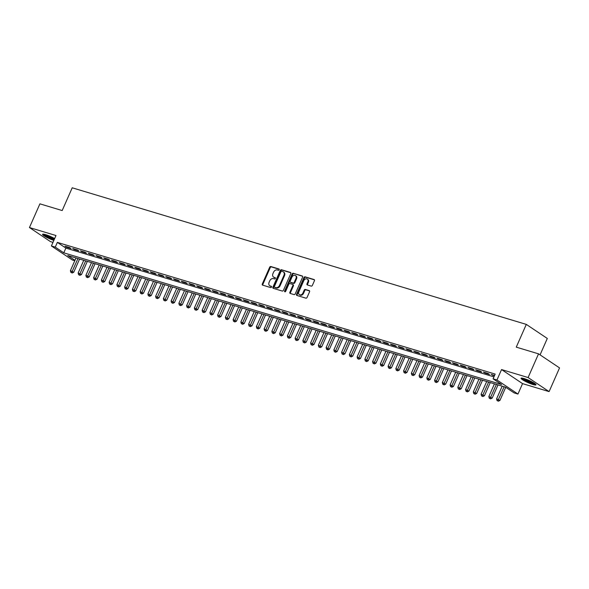 <?xml version="1.0" encoding="UTF-8"?>
<svg xmlns="http://www.w3.org/2000/svg" width="589" height="589" viewBox="0 0 589 589"><rect width="100%" height="100%" fill="white"/><g stroke="black" fill="none" stroke-linecap="round" stroke-linejoin="round"><path stroke-width="0.88" d="M279.179 269.784A0.722 0.545 -56.2 0 0 278.936 268.967L270.852 266.537A1.031 0.78 -56.2 0 0 269.681 267.237L262.296 283.986A1.031 0.78 -56.2 0 0 262.642 285.15L270.726 287.579A0.722 0.545 -56.2 0 0 271.301 286.276L270.255 285.959A3.291 2.496 -56.2 0 1 269.74 285.717A3.291 2.496 -56.2 0 1 269.136 282.256L269.747 280.857A3.291 2.496 -56.2 0 1 273.495 278.612L274.54 278.928A0.722 0.545 -56.2 0 0 275.122 277.625L274.069 277.309A3.291 2.496 -56.2 0 1 273.554 277.066A3.291 2.496 -56.2 0 1 272.95 273.598L273.568 272.206A3.291 2.496 -56.2 0 1 277.316 269.961L278.361 270.27A0.722 0.545 -56.2 0 0 279.179 269.784M524.092 378.58A8.172 1.207 -156.2 0 0 521.044 378.248A8.172 1.207 -156.2 0 0 524.917 381.149A8.172 1.207 -156.2 0 0 532.949 384.514A8.172 1.207 -156.2 0 0 535.997 384.845A8.172 1.207 -156.2 0 0 532.125 381.937A8.172 1.207 -156.2 0 0 524.092 378.58M54.652 238.56A8.172 1.207 -156.2 0 0 45.596 234.643A8.172 1.207 -156.2 0 0 42.548 234.312A8.172 1.207 -156.2 0 0 46.111 237.05A8.172 1.207 -156.2 0 0 53.849 240.386M311.198 286.107A1.031 0.78 -56.2 0 0 312.369 285.407L314.445 280.703A1.031 0.78 -56.2 0 0 314.092 279.547L305.117 276.845A1.031 0.78 -56.2 0 0 303.946 277.544L296.561 294.294A1.031 0.78 -56.2 0 0 296.908 295.457L305.89 298.159A1.031 0.78 -56.2 0 0 307.06 297.452L309.564 291.776A1.031 0.78 -56.2 0 0 309.21 290.62L305.367 289.464A1.031 0.78 -56.2 0 0 304.196 290.163L302.96 292.983A2.754 2.084 -56.2 0 1 299.389 294.655A2.754 2.084 -56.2 0 1 298.888 291.754L303.755 280.732A2.754 2.084 -56.2 0 1 307.318 279.053A2.754 2.084 -56.2 0 1 307.819 281.954L307.009 283.788A1.031 0.78 -56.2 0 0 307.362 284.951L311.198 286.107M538.545 353.842L559.55 367.904L549.095 391.604L528.097 377.542L538.545 353.842L516.266 347.142L526.301 324.392L72.219 187.795L62.184 210.553L39.905 203.846L29.45 227.545L55.992 235.534L51.39 245.959L55.263 247.122L57.354 242.388L495.172 374.081L493.081 378.823L496.954 379.986L517.959 394.056L514.087 392.885L505.568 387.187L67.757 255.486L74.972 260.316M528.097 377.542L501.556 369.561L496.954 379.986M290.789 273.591A1.031 0.78 -56.2 0 0 290.436 272.427L281.461 269.733A1.031 0.78 -56.2 0 0 280.29 270.432L272.906 287.182A1.031 0.78 -56.2 0 0 273.259 288.338L282.234 291.04A1.031 0.78 -56.2 0 0 283.405 290.34L290.789 273.591M293.293 273.289L302.267 275.991A1.031 0.78 -56.2 0 1 302.613 277.147L295.229 293.896A1.031 0.78 -56.2 0 1 294.058 294.596L290.215 293.44A1.031 0.78 -56.2 0 1 289.869 292.284L292.866 285.488A1.031 0.78 -56.2 0 0 292.512 284.332L289.965 283.567A1.031 0.78 -56.2 0 0 288.794 284.266L285.672 291.341A0.722 0.545 -56.2 0 1 284.612 291.018L292.122 273.988A1.031 0.78 -56.2 0 1 293.293 273.289L302.643 276.307M29.45 227.545L50.455 241.615L52.973 242.373M69.605 247.586L64.959 246.187L66.38 247.137L71.026 248.536L69.605 247.586M77.358 249.92L72.705 248.521L74.126 249.471L78.779 250.87L77.358 249.92M85.103 252.254L80.457 250.855L81.878 251.805L86.524 253.204L85.103 252.254M92.856 254.581L88.203 253.182L89.624 254.131L94.277 255.53L92.856 254.581M100.601 256.914L95.955 255.516L97.376 256.465L102.022 257.864L100.601 256.914M108.354 259.241L103.701 257.842L105.122 258.792L109.775 260.191L108.354 259.241M116.099 261.575L111.454 260.176L112.874 261.126L117.52 262.525L116.099 261.575M123.852 263.909L119.199 262.51L120.62 263.46L125.273 264.859L123.852 263.909M131.597 266.235L126.952 264.836L128.373 265.786L133.018 267.185L131.597 266.235M139.35 268.569L134.697 267.17L136.118 268.12L140.764 269.519L139.35 268.569M147.095 270.896L142.45 269.497L143.863 270.447L148.516 271.846L147.095 270.896M154.848 273.23L150.195 271.831L151.616 272.781L156.262 274.179L154.848 273.23M162.593 275.564L157.948 274.165L159.361 275.115L164.014 276.513L162.593 275.564M170.346 277.89L165.693 276.491L167.114 277.441L171.76 278.84L170.346 277.89M178.092 280.224L173.446 278.825L174.859 279.775L179.512 281.174L178.092 280.224M185.844 282.551L181.191 281.152L182.612 282.102L187.258 283.5L185.844 282.551M193.59 284.885L188.944 283.486L190.357 284.435L195.011 285.834L193.59 284.885M201.342 287.211L196.689 285.82L198.11 286.769L202.756 288.168L201.342 287.211M209.088 289.545L204.442 288.146L205.856 289.096L210.509 290.495L209.088 289.545M216.84 291.879L212.187 290.48L213.608 291.43L218.254 292.829L216.84 291.879M224.586 294.206L219.94 292.807L221.354 293.756L226.007 295.155L224.586 294.206M232.338 296.539L227.685 295.141L229.106 296.09L233.752 297.489L232.338 296.539M240.084 298.866L235.438 297.474L236.852 298.424L241.505 299.823L240.084 298.866M247.836 301.2L243.183 299.801L244.604 300.751L249.25 302.15L247.836 301.2M255.582 303.534L250.936 302.135L252.35 303.085L257.003 304.484L255.582 303.534M263.335 305.86L258.681 304.461L260.102 305.411L264.748 306.81L263.335 305.86M271.08 308.194L266.434 306.795L267.848 307.745L272.501 309.144L271.08 308.194M278.825 310.521L274.179 309.122L275.6 310.079L280.246 311.478L278.825 310.521M286.578 312.855L281.925 311.456L283.346 312.406L287.999 313.804L286.578 312.855M294.323 315.189L289.678 313.79L291.099 314.74L295.744 316.138L294.323 315.189M302.076 317.515L297.423 316.116L298.844 317.066L303.497 318.465L302.076 317.515M309.821 319.849L305.176 318.45L306.597 319.4L311.242 320.799L309.821 319.849M317.574 322.176L312.921 320.777L314.342 321.734L318.995 323.125L317.574 322.176M325.319 324.51L320.674 323.111L322.095 324.06L326.74 325.459L325.319 324.51M333.072 326.843L328.419 325.445L329.84 326.394L334.493 327.793L333.072 326.843M340.817 329.17L336.172 327.771L337.593 328.721L342.238 330.12L340.817 329.17M348.57 331.504L343.917 330.105L345.338 331.055L349.991 332.454L348.57 331.504M356.316 333.83L351.67 332.432L353.091 333.381L357.737 334.78L356.316 333.83M364.068 336.164L359.415 334.766L360.836 335.715L365.489 337.114L364.068 336.164M371.814 338.498L367.168 337.099L368.589 338.049L373.235 339.448L371.814 338.498M379.566 340.825L374.913 339.426L376.334 340.376L380.987 341.775L379.566 340.825M387.312 343.159L382.666 341.76L384.087 342.71L388.733 344.109L387.312 343.159M395.064 345.485L390.411 344.086L391.832 345.036L396.485 346.435L395.064 345.485M402.81 347.819L398.164 346.42L399.585 347.37L404.231 348.769L402.81 347.819M410.562 350.153L405.909 348.754L407.33 349.704L411.983 351.103L410.562 350.153M418.308 352.48L413.662 351.081L415.083 352.031L419.729 353.429L418.308 352.48M426.061 354.814L421.407 353.415L422.828 354.364L427.474 355.763L426.061 354.814M433.806 357.14L429.16 355.741L430.574 356.691L435.227 358.09L433.806 357.14M441.559 359.474L436.905 358.075L438.326 359.025L442.972 360.424L441.559 359.474M449.304 361.808L444.658 360.409L446.072 361.359L450.725 362.758L449.304 361.808M457.057 364.135L452.404 362.736L453.824 363.685L458.47 365.084L457.057 364.135M464.802 366.468L460.156 365.07L461.57 366.019L466.223 367.418L464.802 366.468M472.555 368.795L467.902 367.396L469.323 368.346L473.968 369.745L472.555 368.795M480.3 371.129L475.654 369.73L477.068 370.68L481.721 372.079L480.3 371.129M488.053 373.463L483.4 372.064L484.821 373.014L489.466 374.413L488.053 373.463M57.354 242.388L65.872 248.087L493.95 376.857M494.576 375.421L491.152 374.39L494.377 375.885M540.069 354.865L547.306 338.454L526.301 324.392M501.556 369.561L522.553 383.623L549.095 391.604M522.553 383.623L517.959 394.056M74.781 260.743L72.395 260.021L51.39 245.959M55.263 247.122L63.781 252.828L501.592 384.521L493.081 378.823M65.872 248.087L63.781 252.828M66.38 247.137L66.579 246.681M74.126 249.471L74.332 249.007M81.878 251.805L82.077 251.341M89.624 254.131L89.83 253.675M97.376 256.465L97.575 256.001M105.122 258.792L105.328 258.335M112.874 261.126L113.073 260.662M120.62 263.46L120.826 262.996M128.373 265.786L128.571 265.322M136.118 268.12L136.324 267.656M143.863 270.447L144.069 269.99M151.616 272.781L151.822 272.317M159.361 275.115L159.567 274.651M167.114 277.441L167.32 276.977M174.859 279.775L175.066 279.311M182.612 282.102L182.818 281.645M190.357 284.435L190.564 283.972M198.11 286.769L198.316 286.306M205.856 289.096L206.062 288.632M213.608 291.43L213.814 290.966M221.354 293.756L221.56 293.3M229.106 296.09L229.312 295.626M236.852 298.424L237.058 297.96M244.604 300.751L244.803 300.287M252.35 303.085L252.556 302.621M260.102 305.411L260.301 304.955M267.848 307.745L268.054 307.281M275.6 310.079L275.799 309.615M283.346 312.406L283.552 311.942M291.099 314.74L291.297 314.276M298.844 317.066L299.05 316.61M306.597 319.4L306.795 318.936M314.342 321.734L314.548 321.27M322.095 324.06L322.293 323.597M329.84 326.394L330.046 325.931M337.593 328.721L337.791 328.264M345.338 331.055L345.544 330.591M353.091 333.381L353.29 332.925M360.836 335.715L361.042 335.251M368.589 338.049L368.788 337.585M376.334 340.376L376.54 339.919M384.087 342.71L384.286 342.246M391.832 345.036L392.038 344.58M399.585 347.37L399.784 346.906M407.33 349.704L407.536 349.24M415.083 352.031L415.282 351.567M422.828 354.364L423.035 353.901M430.574 356.691L430.78 356.235M438.326 359.025L438.533 358.561M446.072 361.359L446.278 360.895M453.824 363.685L454.031 363.222M461.57 366.019L461.776 365.555M469.323 368.346L469.529 367.889M477.068 370.68L477.274 370.216M484.821 373.014L485.027 372.55M492.566 375.34L492.772 374.876M273.554 277.066L274.121 277.448A3.291 2.496 -56.2 0 0 274.643 277.691L274.069 277.309M275.409 277.92L274.643 277.691M269.74 285.717L270.307 286.099A3.291 2.496 -56.2 0 0 270.822 286.342L270.255 285.959M271.588 286.571L270.822 286.342M279.223 269.269L271.419 266.92A1.031 0.78 -56.2 0 0 270.248 267.62L262.863 284.369A1.031 0.78 -56.2 0 0 262.841 285.209M290.811 272.751L282.035 270.108A1.031 0.78 -56.2 0 0 280.857 270.815L273.473 287.565A1.031 0.78 -56.2 0 0 273.451 288.396M281.726 271.286A0.722 0.545 -56.2 0 0 280.909 271.779L274.422 286.475A0.722 0.545 -56.2 0 0 274.665 287.292L275.77 287.623A3.291 2.496 -56.2 0 0 279.517 285.378L283.95 275.328A3.291 2.496 -56.2 0 0 283.346 271.86A3.291 2.496 -56.2 0 0 282.83 271.617L281.726 271.286M275.026 287.535A0.722 0.545 -56.2 0 0 275.232 287.668L274.665 287.292M283.346 271.86L283.913 272.243A3.291 2.496 -56.2 0 1 284.516 275.704L280.084 285.753A3.291 2.496 -56.2 0 1 276.337 287.999L275.232 287.668M293.079 284.715A1.031 0.78 -56.2 0 1 293.432 285.871L290.436 292.667A1.031 0.78 -56.2 0 0 290.414 293.499M293.859 273.671A1.031 0.78 -56.2 0 0 292.689 274.371L285.179 291.4A0.722 0.545 -56.2 0 0 285.113 291.835M295.972 278.442A2.754 2.084 -56.2 0 0 295.464 275.542A2.754 2.084 -56.2 0 0 291.901 277.22L290.193 281.1A1.031 0.78 -56.2 0 0 290.539 282.264L293.086 283.029A1.031 0.78 -56.2 0 0 294.257 282.33L295.972 278.442L296.539 278.825A2.754 2.084 -56.2 0 0 296.039 275.924L295.464 275.542M290.811 282.448A1.031 0.78 -56.2 0 0 291.106 282.639L290.539 282.264M296.539 278.825L294.824 282.705A1.031 0.78 -56.2 0 1 293.653 283.412L291.106 282.639M307.318 279.053L307.885 279.436A2.754 2.084 -56.2 0 1 308.386 282.33L307.576 284.17A1.031 0.78 -56.2 0 0 307.554 285.01M299.389 294.655L299.963 295.037A2.754 2.084 -56.2 0 0 303.526 293.359L302.96 292.983M309.586 290.944L305.934 289.847A1.031 0.78 -56.2 0 0 304.763 290.546L303.526 293.359M314.467 279.871L305.684 277.228A1.031 0.78 -56.2 0 0 304.513 277.927L297.128 294.677A1.031 0.78 -56.2 0 0 297.106 295.516M76.003 257.967L70.393 270.697L73.75 272.228L79.567 259.042M71.63 272.619L70.857 272.39L72.197 273.002L71.63 272.619L77.939 258.549M70.857 272.39L70.393 270.697M73.75 272.228L72.197 273.002M54.269 239.443A7.068 1.045 23.8 0 1 54.188 239.421A7.068 1.045 23.8 0 1 43.925 234.223M45.169 234.525A6.545 0.964 -156.2 0 0 54.114 238.751A6.545 0.964 -156.2 0 0 54.519 238.869M43.203 234.135A8.121 1.2 -156.2 0 0 54.188 239.62M535.136 383.77A7.068 1.045 23.8 0 1 526.242 380.708A7.068 1.045 23.8 0 1 522.421 378.16M523.665 378.455A6.545 0.964 -156.2 0 0 526.647 380.236A6.545 0.964 -156.2 0 0 534.076 383.049M521.699 378.072A8.121 1.2 -156.2 0 0 525.852 380.693A8.121 1.2 -156.2 0 0 535.688 384.242M83.756 260.301L78.138 273.024L81.496 274.562L87.312 261.369M79.382 274.953L78.602 274.717L79.949 275.335L79.382 274.953L85.692 260.883M78.602 274.717L78.138 273.024M81.496 274.562L79.949 275.335M91.501 262.635L85.891 275.357L89.248 276.889L95.065 263.703M87.128 277.279L86.355 277.051L87.695 277.662L87.128 277.279L93.437 263.217M86.355 277.051L85.891 275.357M89.248 276.889L87.695 277.662M99.254 264.962L93.636 277.691L96.994 279.223L102.81 266.037M94.881 279.613L94.1 279.377L95.447 279.996L94.881 279.613L101.19 265.543M94.1 279.377L93.636 277.691M96.994 279.223L95.447 279.996M106.999 267.296L101.389 280.018L104.746 281.549L110.563 268.363M102.626 281.947L101.853 281.711L103.193 282.322L102.626 281.947L108.936 267.877M101.853 281.711L101.389 280.018M104.746 281.549L103.193 282.322M114.752 269.622L109.134 282.352L112.492 283.883L118.308 270.697M110.379 284.273L109.598 284.045L110.946 284.656L110.379 284.273L116.688 270.204M109.598 284.045L109.134 282.352M112.492 283.883L110.946 284.656M122.497 271.956L116.887 284.678L120.244 286.217L126.061 273.024M118.124 286.607L117.351 286.372L118.691 286.983L118.124 286.607L124.434 272.538M117.351 286.372L116.887 284.678M120.244 286.217L118.691 286.983M130.25 274.29L124.632 287.012L127.99 288.544L133.806 275.357M125.869 288.934L125.096 288.706L126.444 289.317L125.869 288.934L132.186 274.872M125.096 288.706L124.632 287.012M127.99 288.544L126.444 289.317M137.995 276.616L132.385 289.346L135.742 290.878L141.559 277.691M133.622 291.268L132.849 291.032L134.189 291.651L133.622 291.268L139.932 277.198M132.849 291.032L132.385 289.346M135.742 290.878L134.189 291.651M145.748 278.95L140.13 291.673L143.488 293.204L149.304 280.018M141.367 293.602L140.594 293.366L141.942 293.977L141.367 293.602L147.684 279.532M140.594 293.366L140.13 291.673M143.488 293.204L141.942 293.977M153.493 281.277L147.883 294.007L151.24 295.538L157.057 282.352M149.12 295.928L148.347 295.7L149.687 296.311L149.12 295.928L155.43 281.859M148.347 295.7L147.883 294.007M151.24 295.538L149.687 296.311M161.246 283.611L155.629 296.333L158.986 297.872L164.802 284.678M156.865 298.262L156.092 298.027L157.44 298.638L156.865 298.262L163.182 284.192M156.092 298.027L155.629 296.333M158.986 297.872L157.44 298.638M168.991 285.937L163.381 298.667L166.739 300.199L172.555 287.012M164.618 300.589L163.845 300.361L165.185 300.972L164.618 300.589L170.928 286.526M163.845 300.361L163.381 298.667M166.739 300.199L165.185 300.972M176.744 288.271L171.127 301.001L174.484 302.532L180.3 289.346M172.363 302.923L171.59 302.687L172.938 303.306L172.363 302.923L178.681 288.853M171.59 302.687L171.127 301.001M174.484 302.532L172.938 303.306M184.49 290.605L178.879 303.328L182.237 304.859L188.053 291.673M180.116 305.257L179.343 305.021L180.683 305.632L180.116 305.257L186.426 291.187M179.343 305.021L178.879 303.328M182.237 304.859L180.683 305.632M192.242 292.932L186.625 305.662L189.982 307.193L195.798 294.007M187.862 307.583L187.088 307.355L188.428 307.966L187.862 307.583L194.179 293.513M187.088 307.355L186.625 305.662M189.982 307.193L188.428 307.966M199.988 295.266L194.377 307.988L197.735 309.527L203.551 296.333M195.614 309.917L194.841 309.681L196.181 310.293L195.614 309.917L201.924 295.847M194.841 309.681L194.377 307.988M197.735 309.527L196.181 310.293M207.74 297.592L202.123 310.322L205.48 311.853L211.296 298.667M203.36 312.244L202.587 312.015L203.927 312.626L203.36 312.244L209.677 298.181M202.587 312.015L202.123 310.322M205.48 311.853L203.927 312.626M215.486 299.926L209.875 312.649L213.233 314.187L219.049 301.001M211.112 314.578L210.339 314.342L211.679 314.96L211.112 314.578L217.422 300.508M210.339 314.342L209.875 312.649M213.233 314.187L211.679 314.96M223.231 302.26L217.621 314.982L220.978 316.514L226.794 303.328M218.858 316.911L218.085 316.676L219.425 317.287L218.858 316.911L225.175 302.842M218.085 316.676L217.621 314.982M220.978 316.514L219.425 317.287M230.984 304.587L225.373 317.316L228.731 318.848L234.547 305.662M226.61 319.238L225.837 319.01L227.177 319.621L226.61 319.238L232.92 305.168M225.837 319.01L225.373 317.316M228.731 318.848L227.177 319.621M238.729 306.921L233.119 319.643L236.476 321.174L242.293 307.988M234.356 321.572L233.583 321.336L234.923 321.947L234.356 321.572L240.673 307.502M233.583 321.336L233.119 319.643M236.476 321.174L234.923 321.947M246.482 309.247L240.872 321.977L244.221 323.508L250.038 310.322M242.108 323.898L241.335 323.67L242.675 324.281L242.108 323.898L248.418 309.836M241.335 323.67L240.872 321.977M244.221 323.508L242.675 324.281M254.227 311.581L248.617 324.303L251.974 325.842L257.791 312.649M249.854 326.232L249.081 325.997L250.421 326.615L249.854 326.232L256.171 312.163M249.081 325.997L248.617 324.303M251.974 325.842L250.421 326.615M261.98 313.915L256.37 326.637L259.72 328.169L265.536 314.982M257.607 328.566L256.833 328.331L258.173 328.942L257.607 328.566L263.916 314.497M256.833 328.331L256.37 326.637M259.72 328.169L258.173 328.942M269.725 316.241L264.115 328.971L267.472 330.503L273.289 317.316M265.352 330.893L264.579 330.665L265.919 331.276L265.352 330.893L271.669 316.823M264.579 330.665L264.115 328.971M267.472 330.503L265.919 331.276M277.478 318.575L271.868 331.298L275.218 332.829L281.034 319.643M273.105 333.227L272.324 332.991L273.671 333.602L273.105 333.227L279.414 319.157M272.324 332.991L271.868 331.298M275.218 332.829L273.671 333.602M285.223 320.902L279.613 333.632L282.97 335.163L288.787 321.977M280.85 335.553L280.077 335.325L281.417 335.936L280.85 335.553L287.16 321.491M280.077 335.325L279.613 333.632M282.97 335.163L281.417 335.936M292.976 323.236L287.366 335.958L290.716 337.497L296.532 324.303M288.603 337.887L287.822 337.652L289.17 338.27L288.603 337.887L294.912 323.817M287.822 337.652L287.366 335.958M290.716 337.497L289.17 338.27M300.721 325.57L295.111 338.292L298.468 339.824L304.285 326.637M296.348 340.221L295.575 339.986L296.915 340.597L296.348 340.221L302.658 326.151M295.575 339.986L295.111 338.292M298.468 339.824L296.915 340.597M308.474 327.896L302.864 340.626L306.214 342.157L312.03 328.971M304.101 342.548L303.32 342.312L304.668 342.931L304.101 342.548L310.41 328.478M303.32 342.312L302.864 340.626M306.214 342.157L304.668 342.931M316.219 330.23L310.609 342.953L313.966 344.484L319.783 331.298M311.846 344.882L311.073 344.646L312.413 345.257L311.846 344.882L318.156 330.812M311.073 344.646L310.609 342.953M313.966 344.484L312.413 345.257M323.972 332.557L318.354 345.287L321.712 346.818L327.528 333.632M319.599 347.208L318.818 346.98L320.166 347.591L319.599 347.208L325.908 333.146M318.818 346.98L318.354 345.287M321.712 346.818L320.166 347.591M331.717 334.891L326.107 347.613L329.465 349.152L335.281 335.958M327.344 349.542L326.571 349.306L327.911 349.925L327.344 349.542L333.654 335.472M326.571 349.306L326.107 347.613M329.465 349.152L327.911 349.925M339.47 337.225L333.853 349.947L337.21 351.478L343.026 338.292M335.097 351.876L334.316 351.64L335.664 352.251L335.097 351.876L341.406 337.806M334.316 351.64L333.853 349.947M337.21 351.478L335.664 352.251M347.216 339.551L341.605 352.281L344.963 353.812L350.779 340.626M342.842 354.203L342.069 353.967L343.409 354.585L342.842 354.203L349.152 340.133M342.069 353.967L341.605 352.281M344.963 353.812L343.409 354.585M354.968 341.885L349.351 354.607L352.708 356.139L358.524 342.953M350.595 356.536L349.814 356.301L351.162 356.912L350.595 356.536L356.905 342.467M349.814 356.301L349.351 354.607M352.708 356.139L351.162 356.912M362.714 344.212L357.103 356.941L360.461 358.473L366.277 345.287M358.34 358.863L357.567 358.635L358.907 359.246L358.34 358.863L364.65 344.801M357.567 358.635L357.103 356.941M360.461 358.473L358.907 359.246M370.466 346.546L364.849 359.268L368.206 360.807L374.022 347.613M366.093 361.197L365.313 360.961L366.66 361.58L366.093 361.197L372.403 347.127M365.313 360.961L364.849 359.268M368.206 360.807L366.66 361.58M378.212 348.879L372.601 361.602L375.959 363.133L381.775 349.947M373.838 363.523L373.065 363.295L374.405 363.906L373.838 363.523L380.148 349.461M373.065 363.295L372.601 361.602M375.959 363.133L374.405 363.906M385.964 351.206L380.347 363.936L383.704 365.467L389.52 352.281M381.591 365.857L380.811 365.622L382.158 366.24L381.591 365.857L387.901 351.788M380.811 365.622L380.347 363.936M383.704 365.467L382.158 366.24M393.71 353.54L388.099 366.262L391.457 367.794L397.273 354.607M389.336 368.191L388.563 367.956L389.903 368.567L389.336 368.191L395.646 354.122M388.563 367.956L388.099 366.262M391.457 367.794L389.903 368.567M401.462 355.866L395.845 368.596L399.202 370.128L405.018 356.941M397.089 370.518L396.309 370.29L397.656 370.901L397.089 370.518L403.399 356.448M396.309 370.29L395.845 368.596M399.202 370.128L397.656 370.901M409.208 358.2L403.598 370.923L406.955 372.462L412.771 359.268M404.834 372.852L404.061 372.616L405.401 373.227L404.834 372.852L411.144 358.782M404.061 372.616L403.598 370.923M406.955 372.462L405.401 373.227M416.96 360.534L411.343 373.257L414.7 374.788L420.517 361.602M412.58 375.178L411.807 374.95L413.154 375.561L412.58 375.178L418.897 361.116M411.807 374.95L411.343 373.257M414.7 374.788L413.154 375.561M424.706 362.861L419.096 375.591L422.453 377.122L428.269 363.936M420.332 377.512L419.559 377.277L420.899 377.895L420.332 377.512L426.642 363.442M419.559 377.277L419.096 375.591M422.453 377.122L420.899 377.895M432.459 365.195L426.841 377.917L430.198 379.449L436.015 366.262M428.078 379.846L427.305 379.611L428.652 380.222L428.078 379.846L434.395 365.776M427.305 379.611L426.841 377.917M430.198 379.449L428.652 380.222M440.204 367.521L434.594 380.251L437.951 381.782L443.767 368.596M435.831 382.173L435.057 381.944L436.397 382.555L435.831 382.173L442.14 368.103M435.057 381.944L434.594 380.251M437.951 381.782L436.397 382.555M447.957 369.855L442.339 382.578L445.696 384.116L451.513 370.923M443.576 384.507L442.803 384.271L444.15 384.882L443.576 384.507L449.893 370.437M442.803 384.271L442.339 382.578M445.696 384.116L444.15 384.882M455.702 372.182L450.092 384.911L453.449 386.443L459.265 373.257M451.329 386.833L450.556 386.605L451.896 387.216L451.329 386.833L457.638 372.771M450.556 386.605L450.092 384.911M453.449 386.443L451.896 387.216M463.455 374.516L457.837 387.245L461.194 388.777L467.011 375.591M459.074 389.167L458.301 388.931L459.648 389.55L459.074 389.167L465.391 375.097M458.301 388.931L457.837 387.245M461.194 388.777L459.648 389.55M471.2 376.85L465.59 389.572L468.947 391.103L474.763 377.917M466.827 391.501L466.054 391.265L467.394 391.876L466.827 391.501L473.136 377.431M466.054 391.265L465.59 389.572M468.947 391.103L467.394 391.876M478.953 379.176L473.335 391.906L476.692 393.437L482.509 380.251M474.572 393.827L473.799 393.599L475.139 394.21L474.572 393.827L480.889 379.758M473.799 393.599L473.335 391.906M476.692 393.437L475.139 394.21M486.698 381.51L481.088 394.232L484.445 395.771L490.262 382.578M482.325 396.161L481.552 395.926L482.892 396.537L482.325 396.161L488.634 382.092M481.552 395.926L481.088 394.232M484.445 395.771L482.892 396.537M494.451 383.837L488.833 396.566L492.19 398.098L498.007 384.911M490.07 398.488L489.297 398.26L490.637 398.871L490.07 398.488L496.387 384.426M489.297 398.26L488.833 396.566M492.19 398.098L490.637 398.871M502.196 386.17L496.586 398.893L499.943 400.432L505.73 387.297M497.823 400.822L497.05 400.586L498.39 401.205L497.823 400.822L504.132 386.752M497.05 400.586L496.586 398.893M499.943 400.432L498.39 401.205M262.863 284.369L262.296 283.986M270.248 267.62L269.681 267.237M271.419 266.92L270.852 266.537M273.473 287.565L272.906 287.182M280.857 270.815L280.29 270.432M282.035 270.108L281.461 269.733M276.337 287.999L275.77 287.623M280.084 285.753L279.517 285.378M284.516 275.704L283.95 275.328M290.436 292.667L289.869 292.284M293.432 285.871L292.866 285.488M285.179 291.4L284.612 291.018M292.689 274.371L292.122 273.988M293.653 283.412L293.086 283.029M294.824 282.705L294.257 282.33M307.576 284.17L307.009 283.788M308.386 282.33L307.819 281.954M304.763 290.546L304.196 290.163M305.934 289.847L305.367 289.464M297.128 294.677L296.561 294.294M304.513 277.927L303.946 277.544M305.684 277.228L305.117 276.845M275.122 287.616L274.555 287.233M293.241 284.789L292.674 284.406M290.944 282.565L290.377 282.19"/></g></svg>
